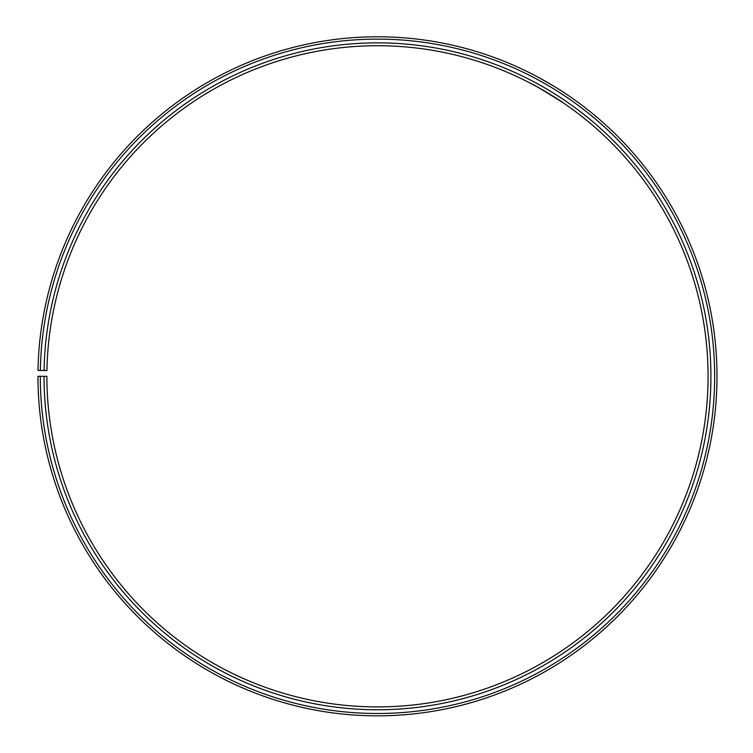 <?xml version="1.0" encoding="UTF-8"?>
<svg xmlns="http://www.w3.org/2000/svg" width="753" height="753" viewBox="0 0 753 753"><rect width="100%" height="100%" fill="white"/><g stroke="black" fill="none" stroke-linecap="round" stroke-linejoin="round"><path stroke-width="1.13" d="M40.295 376.312L37.951 376.312A339.528 339.528 0 0 0 545.52 671.337A339.528 339.528 0 0 0 550.65 84.27A339.528 339.528 0 0 0 38.008 370.391L40.342 370.429A337.184 337.184 0 0 1 549.455 86.284A337.184 337.184 0 0 1 544.363 669.295A337.184 337.184 0 0 1 40.295 376.312L46.884 376.312A330.586 330.586 0 0 0 541.106 663.572A330.586 330.586 0 0 0 546.094 91.96A330.586 330.586 0 0 0 46.94 370.542L44.079 370.495A333.447 333.447 0 0 1 547.553 89.503A333.447 333.447 0 0 1 542.518 666.057A333.447 333.447 0 0 1 44.032 376.312M40.342 370.429L44.079 370.495M534.818 85.569L532.173 84.157C531.496 83.131 564.006 102.672 562.811 102.568L562.086 102.079M561.729 101.834L539.148 87.96M555.441 87.169L554.782 86.764M552.834 85.588L539.487 77.936"/></g></svg>
